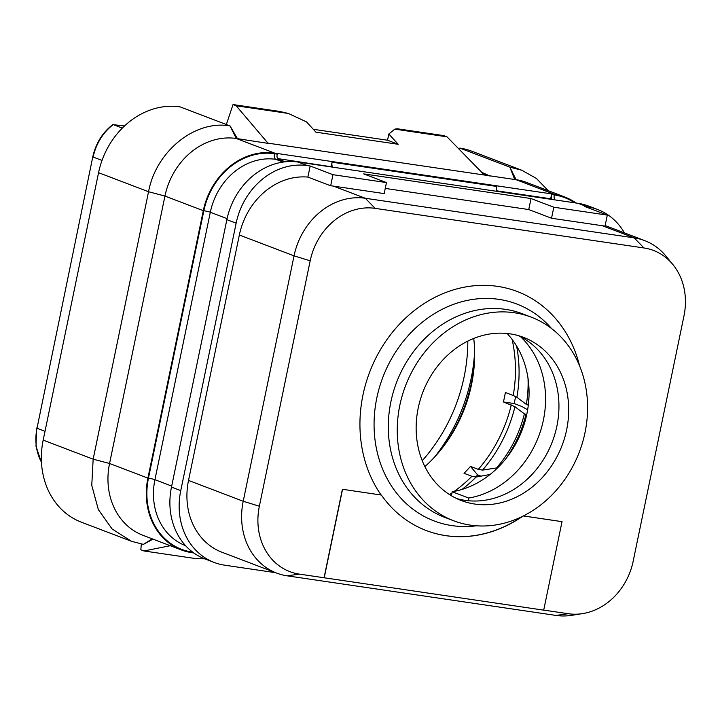 <?xml version="1.0" encoding="UTF-8"?>
<svg xmlns="http://www.w3.org/2000/svg" width="720" height="720" viewBox="0 0 720 720"><rect width="100%" height="100%" fill="white"/><g stroke="black" fill="none" stroke-linecap="round" stroke-linejoin="round"><path stroke-width="1.08" d="M385.254 188.415L528.75 209.556L531.027 198.54L553.815 207.225L607.311 215.109L584.523 206.424L587.268 206.82A67.788 57.861 -69.1 0 1 597.726 209.547A67.788 57.861 -69.1 0 1 624.411 232.884M275.598 572.688L224.685 565.182A67.788 57.861 -69.1 0 1 214.227 562.464A67.788 57.861 -69.1 0 1 180.756 490.626L236.142 223.191A67.788 57.861 -69.1 0 1 307.431 165.6L310.176 166.005L332.964 174.69L330.669 185.778A67.788 57.861 110.9 0 1 333.432 186.111L384.183 193.59L386.469 182.574L363.672 173.889L531.027 198.54M342.387 489.267L381.366 495.045L342.387 489.267L324.063 577.755L299.367 574.119A61.74 52.695 -69.1 0 1 259.362 506.214L310.185 260.802A61.74 52.695 -69.1 0 1 375.111 208.359L643.977 247.968A61.74 52.695 -69.1 0 1 672.885 264.537A61.74 52.695 -69.1 0 1 683.982 315.864L633.159 561.276A61.74 52.695 -69.1 0 1 582.552 613.62L571.734 615.321A67.788 57.861 -69.1 0 1 556.011 615.429L287.145 575.829A67.788 57.861 -69.1 0 1 276.687 573.102L221.994 552.258A67.788 57.861 110.9 0 1 188.523 480.42L239.346 235.008A67.788 57.861 110.9 0 1 307.881 177.093L310.176 166.005M607.311 215.109L605.016 226.188A67.788 57.861 110.9 0 0 602.289 225.711L551.538 218.241L553.815 207.225M276.687 573.102A67.788 57.861 -69.1 0 1 243.216 501.264L294.039 255.852A67.788 57.861 -69.1 0 1 365.337 198.27L634.194 237.87A67.788 57.861 -69.1 0 1 644.652 240.597A67.788 57.861 -69.1 0 1 665.937 256.068L672.885 264.537M528.75 209.556L551.538 218.241M332.964 174.69L386.469 182.574M307.881 177.093L330.669 185.778M214.227 562.464L204.957 558.927A67.788 57.861 -69.1 0 1 171.486 487.089L226.863 219.654A67.788 57.861 -69.1 0 1 298.161 162.072L577.998 203.292A67.788 57.861 -69.1 0 1 588.456 206.019L597.726 209.547M284.301 161.919L278.577 159.741A4.842 2.475 98.4 0 1 277.65 158.877L285.336 161.802M277.479 158.535L332.523 166.959A4.842 2.475 98.4 0 1 332.073 162.198L331.191 166.446M333.27 167.238L332.523 166.959M552.744 199.575L550.665 198.774L496.953 190.863M497.25 191.394A4.842 2.475 98.4 0 1 497.124 191.205L497.88 191.493M497.124 191.205A4.842 2.475 98.4 0 1 496.674 186.453L332.073 162.198M230.076 125.928C195.111 119.664 155.997 151.227 148.545 191.736L93.159 459.171L109.557 463.491L164.943 196.056L203.292 210.672L147.906 478.107A67.788 57.861 -69.1 0 0 181.377 549.945L143.028 535.329A67.788 57.861 -69.1 0 1 109.557 463.491L147.906 478.107M203.292 210.672A67.788 57.861 -69.1 0 1 274.59 153.09L554.418 194.31A67.788 57.861 -69.1 0 1 564.876 197.028A67.788 57.861 -69.1 0 1 576.018 202.995M181.377 549.945A67.788 57.861 -69.1 0 0 191.835 552.663L193.815 552.96M551.997 199.287A4.842 2.475 98.4 0 1 551.547 194.535L550.665 198.774M170.271 545.706L143.982 550.971L196.164 558.657L204.705 558.828M143.982 550.971L140.841 549.774L141.318 544.041M153.027 539.136L143.397 544.383L131.418 541.269L112.095 528.984L98.334 509.58L91.764 485.352L93.159 459.171L43.182 440.118L98.559 172.683A77.481 66.132 110.9 0 1 180.09 106.875L230.058 125.928L237.447 138.654L236.241 138.474L274.59 153.09M226.341 124.506L233.037 104.571L236.178 105.768L267.948 143.145L516.069 179.694A67.788 57.861 -69.1 0 1 526.527 182.412L564.876 197.028M237.447 138.654L267.885 143.343M490.068 176.067L481.716 172.314M482.139 172.746L489.195 175.941M514.8 179.712L509.832 167.139L459.828 148.086L459.36 149.463M387.54 140.229L388.827 134.01L394.812 129.141L397.152 128.745L443.853 135.63L446.994 136.827L484.362 175.023M236.178 105.768L288.369 113.454L306.522 121.887L315.936 132.174L398.232 144.297L387.576 140.238L313.299 129.294M388.827 134.01L398.232 144.297M394.812 129.141L446.994 136.827M98.559 172.683L148.545 191.736L164.943 196.056A67.788 57.861 -69.1 0 1 236.241 138.474L230.058 125.928M43.182 440.118A77.481 66.132 110.9 0 0 81.432 522.216L131.418 541.269M548.28 190.701L536.382 178.443L521.811 170.253L471.825 151.209A77.481 66.132 110.9 0 0 459.828 148.086M122.274 128.124L112.896 124.47C102.51 132.543 95.805 143.334 92.79 156.825L37.008 428.256L45 431.307M102.024 160.416L93.168 157.05A48.42 41.328 110.9 0 1 113.148 124.65L124.47 125.982M474.336 363.897A145.269 123.993 -69.1 0 1 442.278 448.002M473.742 338.427A132.354 112.977 -69.1 0 1 474.183 366.021A132.354 112.977 -69.1 0 1 443.583 446.31A132.354 112.977 -69.1 0 1 424.89 466.614M512.091 339.39A132.354 112.977 -69.1 0 1 513.234 395.505L505.377 392.508A132.354 112.977 -69.1 0 1 503.415 401.949L514.125 403.524A144.945 123.723 110.9 0 0 515.628 396.531M526.725 414.567L524.394 413.856L514.944 406.71L503.415 401.949M511.281 404.946A132.354 112.977 -69.1 0 1 478.305 469.377L470.448 466.38A132.354 112.977 -69.1 0 1 464.031 473.301L471.888 476.298A132.354 112.977 -69.1 0 1 454.149 491.418M507.105 333.477A92.169 78.669 -69.1 0 1 523.197 427.167A92.169 78.669 -69.1 0 1 452.223 491.769L451.395 495.747M452.223 491.769L468.72 498.06L468.171 500.724M520.524 336.672A92.169 78.669 -69.1 0 1 540.495 431.091A92.169 78.669 -69.1 0 1 468.72 498.06M518.571 335.691A87.327 74.538 -69.1 0 1 556.884 426.168A87.327 74.538 110.9 0 1 456.525 498.492M566.631 429.876A87.327 74.538 -69.1 0 1 461.322 500.544A87.327 74.538 -69.1 0 1 418.212 408.015A87.327 74.538 -69.1 0 1 523.512 337.347A87.327 74.538 -69.1 0 1 566.631 429.876M470.43 525.132A108.954 92.997 -69.1 0 1 453.618 520.758A108.954 92.997 -69.1 0 1 402.282 395.469A108.954 92.997 -69.1 0 1 514.413 312.759A108.954 92.997 110.9 0 1 531.216 317.142A108.954 92.997 110.9 0 1 582.561 442.431A108.954 92.997 110.9 0 1 470.43 525.132M453.618 520.758L444.663 517.338A108.954 92.997 -69.1 0 1 393.318 392.049A108.954 92.997 -69.1 0 1 505.449 309.348A108.954 92.997 110.9 0 1 522.261 313.722L531.216 317.142M426.231 530.523A127.836 109.116 110.9 0 0 445.869 535.635A127.836 109.116 110.9 0 0 521.793 516.735M324.063 577.755L543.699 610.146L562.023 521.658L523.422 515.934M562.023 521.658L523.368 515.961M582.552 613.62A61.74 52.695 -69.1 0 1 568.233 613.719L543.708 610.11M342.54 489.321L324.216 577.809M381.366 495.045A127.836 109.116 110.9 0 0 426.303 530.559A127.836 109.116 110.9 0 0 522.639 516.321M514.125 403.524L521.982 406.521L527.634 409.806M475.632 477.099A144.945 123.723 110.9 0 0 477.612 474.876L480.969 476.154M513.234 395.505L516.897 397.269L526.347 404.424L528.318 405.081M477.612 474.876L470.448 466.38M478.305 469.377L482.49 470.124L497.709 467.757M490.536 474.39L476.064 477.054L471.888 476.298M524.394 413.856A112.662 96.165 -69.1 0 1 496.953 467.469M525.96 414.459A112.662 96.165 -69.1 0 1 505.395 459.306M528.012 378.243A112.662 96.165 -69.1 0 1 526.347 404.424M528.966 397.458A112.662 96.165 -69.1 0 1 527.913 405.018M521.811 170.253L509.832 167.139L516.069 179.694L554.418 194.31M233.037 104.571L279.738 111.447L288.369 113.454M277.65 158.877A4.842 2.475 98.4 0 1 277.2 154.116L274.455 153.72A67.149 57.312 -69.1 0 0 203.841 210.753L148.455 478.188A67.149 57.312 -69.1 0 0 191.97 552.033L192.708 552.15M602.289 225.711L634.194 237.87L643.977 247.968M333.432 186.111L365.337 198.27L375.111 208.359M239.346 235.008L294.039 255.852L310.185 260.802M298.161 162.072L307.431 165.6M577.998 203.292L587.268 206.82M226.863 219.654L236.142 223.191M171.486 487.089L180.756 490.626M283.059 162.081L275.841 159.336L278.577 159.741M227.079 218.646L210.312 212.256A62.307 53.181 -69.1 0 1 275.841 159.336A4.842 2.475 98.4 0 1 274.455 153.72M171.693 486.081L154.926 479.691L210.312 212.256A4.842 0.468 11.7 0 0 203.841 210.753M185.598 545.679A62.307 53.181 -69.1 0 1 154.926 479.691A4.842 0.468 11.7 0 0 148.455 478.188M551.547 194.535L554.292 194.931A67.149 57.312 -69.1 0 1 574.587 202.788M152.235 538.839L143.397 544.383M41.463 462.195A48.42 41.328 -69.1 0 1 37.008 428.256L92.79 156.825M467.82 341.091A157.239 134.208 110.9 0 1 464.103 376.911A157.239 134.208 -69.1 0 1 422.244 460.692M434.529 457.119A161.406 137.772 -69.1 0 0 471.096 378.747A161.406 137.772 110.9 0 0 474.624 351.927M451.98 492.939A132.354 112.977 -69.1 0 1 449.514 494.577M551.574 328.545A116.073 99.072 110.9 0 0 498.888 299.358A116.073 99.072 110.9 0 0 376.812 397.953A116.073 99.072 110.9 0 0 452.034 525.609A116.073 99.072 110.9 0 0 476.406 525.789M579.618 365.985A127.917 109.188 110.9 0 0 497.493 286.362A127.917 109.188 110.9 0 0 378.774 352.584A127.917 109.188 110.9 0 0 381.105 494.964M287.145 575.829L299.367 574.119M556.011 615.429L568.233 613.719M188.523 480.42L243.216 501.264L259.362 506.214M476.064 477.054A130.518 111.402 -69.1 0 1 461.952 489.456M514.944 406.71A130.518 111.402 -69.1 0 1 482.49 470.124M516.609 346.041A130.518 111.402 -69.1 0 1 516.897 397.269M554.868 199.881A4.842 2.475 98.4 0 1 554.292 194.931M605.151 225.54L644.652 240.597M36.63 428.031L36 446.265L41.481 462.573"/></g></svg>

